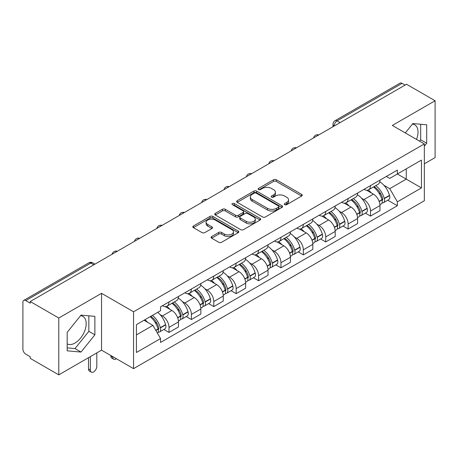 <?xml version="1.0" encoding="UTF-8"?>
<svg xmlns="http://www.w3.org/2000/svg" width="458" height="458" viewBox="0 0 458 458"><rect width="100%" height="100%" fill="white"/><g stroke="black" fill="none" stroke-linecap="round" stroke-linejoin="round"><path stroke-width="0.69" d="M284.727 204.68A1.397 0.807 0 0 0 286.702 204.68L301.667 196.035A1.992 1.151 0 0 0 302.251 195.222A1.992 1.151 0 0 0 301.667 194.41L276.311 179.771A1.992 1.151 0 0 0 273.495 179.771L258.524 188.415A1.397 0.807 0 0 0 258.117 188.982A1.397 0.807 0 0 0 258.524 189.549A1.397 0.807 0 0 0 260.499 189.549L262.434 188.433A6.378 3.681 0 0 1 271.451 188.433L273.563 189.652A6.378 3.681 0 0 1 275.43 192.257A6.378 3.681 0 0 1 273.563 194.856L271.628 195.978A1.397 0.807 0 0 0 271.216 196.545A1.397 0.807 0 0 0 271.628 197.117A1.397 0.807 0 0 0 273.598 197.117L275.533 195.995A6.378 3.681 0 0 1 284.55 195.995L286.662 197.215A6.378 3.681 0 0 1 288.534 199.82A6.378 3.681 0 0 1 286.662 202.425L284.727 203.541A1.397 0.807 0 0 0 284.321 204.108A1.397 0.807 0 0 0 284.727 204.68L284.727 203.541M412.406 124.101A15.83 9.143 -60 0 1 414.742 124.822A15.83 9.143 -60 0 1 416.517 139.404M80.579 315.682A15.83 9.143 -60 0 1 82.915 316.398A15.83 9.143 -60 0 1 85.343 329.084A15.83 9.143 -60 0 1 74.998 343.036A15.83 9.143 -60 0 1 67.177 343.872M211.648 236.546A1.992 1.151 0 0 0 211.064 237.359A1.992 1.151 0 0 0 211.648 238.171L218.764 242.276A1.992 1.151 0 0 0 221.58 242.276L238.2 232.681A1.992 1.151 0 0 0 238.784 231.868A1.992 1.151 0 0 0 238.2 231.055L212.844 216.411A1.992 1.151 0 0 0 210.027 216.411L193.402 226.012A1.992 1.151 0 0 0 192.818 226.825A1.992 1.151 0 0 0 193.402 227.637L201.995 232.595A1.992 1.151 0 0 0 204.812 232.595L211.928 228.49A1.992 1.151 0 0 0 212.512 227.678A1.992 1.151 0 0 0 211.928 226.865L207.669 224.403A5.33 3.074 0 0 1 206.106 222.227A5.33 3.074 0 0 1 209.398 219.388A5.33 3.074 0 0 1 215.203 220.052L231.897 229.693A5.33 3.074 0 0 1 233.46 231.868A5.33 3.074 0 0 1 230.168 234.708A5.33 3.074 0 0 1 224.363 234.044L221.58 232.435A1.992 1.151 0 0 0 218.764 232.435L211.648 236.546L211.648 238.171M133.559 311.795L101.55 293.32L58.779 318.012L30.222 301.524L406.538 84.255L435.1 100.749L392.329 125.44L424.337 143.915L133.559 311.795L133.559 368.644L424.337 200.764L424.337 143.915M262.577 216.983A1.992 1.151 0 0 0 265.394 216.983L282.014 207.382A1.992 1.151 0 0 0 282.597 206.569A1.992 1.151 0 0 0 282.014 205.756L256.657 191.118A1.992 1.151 0 0 0 253.841 191.118L237.215 200.713A1.992 1.151 0 0 0 236.631 201.526A1.992 1.151 0 0 0 237.215 202.339L262.577 216.983M232.916 204.984A1.397 0.807 0 0 1 234.33 205.178L234.33 203.518L260.11 218.403A1.992 1.151 0 0 1 260.694 219.216A1.992 1.151 0 0 1 260.11 220.029L243.484 229.63A1.992 1.151 0 0 1 240.668 229.63L215.312 214.991L215.312 213.365A1.992 1.151 0 0 0 214.728 214.178A1.992 1.151 0 0 0 215.312 214.991M215.312 213.365L222.422 209.254A1.992 1.151 0 0 1 225.244 209.254L235.526 215.191A1.992 1.151 0 0 0 238.343 215.191L243.061 212.466A1.992 1.151 0 0 0 243.645 211.653A1.992 1.151 0 0 0 243.061 210.84L232.355 204.657A1.397 0.807 0 0 1 231.948 204.091A1.397 0.807 0 0 1 232.807 203.346A1.397 0.807 0 0 1 234.33 203.518M58.779 318.012L58.779 374.856L30.222 358.368L30.222 356.708L25.768 354.143A4.059 2.342 -120 0 1 22.9 349.168L22.9 302.269A4.059 2.342 -120 0 1 23.742 300.408L88.755 262.875A4.059 2.342 60 0 1 90.787 263.075L25.768 300.608A4.059 2.342 -120 0 0 23.742 300.408M424.337 163.804L435.1 157.592L435.1 100.749M58.779 374.856L101.55 350.164L133.559 368.644M30.222 301.524L30.222 303.179L25.768 300.608M340.088 122.624L337.071 120.883A4.059 2.342 60 0 0 335.044 120.683L400.057 83.144A4.059 2.342 60 0 1 402.09 83.345L337.071 120.883A4.059 2.342 120 0 0 334.203 125.853L334.203 126.019M405.101 85.085L402.09 83.345M370.516 185.599A9.337 5.393 60 0 1 368.581 189.789L378.05 184.322A9.337 5.393 -120 0 0 379.985 180.131M361.522 198.222L363.91 199.602A9.337 5.393 60 0 1 370.516 211.035L379.985 205.568A9.337 5.393 -120 0 0 373.385 194.135L366.606 190.219M379.985 205.568L379.985 210.623L370.516 216.09L365.375 213.125M368.581 189.789A9.337 5.393 60 0 1 363.984 189.366M370.516 211.035L370.516 216.09M348.126 198.526A9.337 5.393 60 0 1 346.191 202.717L355.666 197.249A9.337 5.393 -120 0 0 357.595 193.053M342.99 226.052L348.126 229.017L357.595 223.55L357.595 218.495A9.337 5.393 -120 0 0 350.994 207.062L344.216 203.146M346.191 202.717A9.337 5.393 60 0 1 341.594 202.293M339.132 211.149L341.525 212.529A9.337 5.393 60 0 1 348.126 223.962L348.126 229.017M325.735 211.453A9.337 5.393 60 0 1 323.8 215.644L333.275 210.17A9.337 5.393 -120 0 0 335.204 205.98M320.6 238.979L325.735 241.944L335.21 236.477L335.21 231.422A9.337 5.393 -120 0 0 328.604 219.983L321.825 216.073M323.8 215.644A9.337 5.393 60 0 1 319.203 215.22M316.747 224.076L319.134 225.456A9.337 5.393 60 0 1 325.735 236.889L325.735 241.944M303.345 224.38A9.337 5.393 60 0 1 301.41 228.571L310.885 223.098A9.337 5.393 -120 0 0 312.82 218.907M298.21 251.906L303.345 254.871L312.82 249.404L312.82 244.349A9.337 5.393 -120 0 0 306.213 232.91L299.435 229M301.41 228.571A9.337 5.393 60 0 1 296.813 228.147M294.357 237.004L296.744 238.383A9.337 5.393 60 0 1 303.345 249.816L303.345 254.871M280.954 237.301A9.337 5.393 60 0 1 279.019 241.498L288.494 236.025A9.337 5.393 -120 0 0 290.429 231.834M275.819 264.833L280.954 267.798L290.429 262.331L290.429 257.276A9.337 5.393 -120 0 0 283.828 245.837L277.044 241.927M279.019 241.498A9.337 5.393 60 0 1 274.428 241.074M271.966 249.931L274.353 251.31A9.337 5.393 60 0 1 280.954 262.743L280.954 267.798M258.564 250.228A9.337 5.393 60 0 1 256.635 254.419L266.104 248.952A9.337 5.393 -120 0 0 268.039 244.761M253.429 277.76L258.564 280.725L268.039 275.258L268.039 270.203A9.337 5.393 -120 0 0 261.438 258.764L254.654 254.848M256.635 254.419A9.337 5.393 60 0 1 252.037 254.001M249.576 262.858L251.963 264.232A9.337 5.393 60 0 1 258.564 275.67L258.564 280.725M236.173 263.155A9.337 5.393 60 0 1 234.244 267.346L243.713 261.879A9.337 5.393 -120 0 0 245.648 257.688M231.038 290.687L236.173 293.652L245.648 288.179L245.648 283.13A9.337 5.393 -120 0 0 239.047 271.691L232.269 267.775M234.244 267.346A9.337 5.393 60 0 1 229.647 266.928M227.185 275.785L229.572 277.159A9.337 5.393 60 0 1 236.173 288.597L236.173 293.652M213.789 276.082A9.337 5.393 60 0 1 211.854 280.273L221.323 274.806A9.337 5.393 -120 0 0 223.258 270.615M208.648 303.614L213.789 306.579L223.258 301.106L223.258 296.051A9.337 5.393 -120 0 0 216.657 284.618L209.879 280.702M211.854 280.273A9.337 5.393 60 0 1 207.256 279.855M204.795 288.706L207.182 290.086A9.337 5.393 60 0 1 213.789 301.524L213.789 306.579M191.398 289.009A9.337 5.393 60 0 1 189.463 293.2L198.938 287.733A9.337 5.393 -120 0 0 200.867 283.542M186.257 316.541L191.398 319.507L200.867 314.033L200.867 308.978A9.337 5.393 -120 0 0 194.266 297.545L187.488 293.63M189.463 293.2A9.337 5.393 60 0 1 184.866 292.782M182.404 301.633L184.797 303.013A9.337 5.393 60 0 1 191.398 314.451L191.398 319.507M169.008 301.936A9.337 5.393 60 0 1 167.073 306.127L176.548 300.66A9.337 5.393 -120 0 0 178.477 296.469M163.872 329.462L169.008 332.428L178.477 326.96L178.477 321.905A9.337 5.393 -120 0 0 171.876 310.472L165.098 306.557M167.073 306.127A9.337 5.393 60 0 1 162.476 305.709M160.019 314.56L162.407 315.94A9.337 5.393 60 0 1 169.008 327.378L169.008 332.428M386.375 176.439L389.747 178.391L421.463 160.077L406.252 168.859L406.252 179.135L389.747 188.662L383.913 185.295M136.427 334.918L152.932 325.386L160.54 338.565L136.427 352.483L136.427 324.642L160.54 310.719L160.54 306.826L397.355 170.101L397.355 173.994L421.463 187.917L397.355 201.841L389.747 188.662M421.463 160.077L421.463 187.917M160.54 338.565L160.54 342.458L397.355 205.734L397.355 201.841M424.337 146.194L426.701 143.251L426.701 124.782L412.853 123.546L405.307 132.934M101.55 293.32L101.55 350.164M67.177 350.822L81.026 352.059L94.875 334.827L94.875 316.364L81.026 315.121L67.177 332.353L67.177 350.822M152.932 325.386L144.035 320.251M387.766 200.198L397.355 205.734M419.557 141.161L420.679 139.77L420.679 124.244M420.679 139.77L426.701 143.251M67.177 347.88L74.998 348.578L88.846 331.346L88.846 315.82M74.998 348.578L81.026 352.059M88.846 331.346L94.875 334.827M285.282 204.875L286.662 204.079A6.378 3.681 0 0 0 288.534 201.48L288.534 199.82M275.43 192.257L275.43 193.911A6.378 3.681 0 0 1 273.563 196.516L272.184 197.312M301.639 196.053L276.311 181.425A1.992 1.151 0 0 0 273.495 181.425L259.079 189.749M281.991 207.4L256.657 192.772A1.992 1.151 0 0 0 253.841 192.772L237.244 202.356M278.493 207.142A1.397 0.807 0 0 0 278.905 206.569A1.397 0.807 0 0 0 278.493 206.003L256.234 193.15A1.397 0.807 0 0 0 254.264 193.15L252.221 194.329A6.378 3.681 0 0 0 250.354 196.934A6.378 3.681 0 0 0 252.221 199.533L267.432 208.321A6.378 3.681 0 0 0 276.449 208.321L278.493 207.142L278.493 208.796A1.397 0.807 0 0 0 278.905 208.23L278.905 206.569M250.354 196.934L250.354 198.589A6.378 3.681 0 0 0 252.221 201.194L252.221 199.533M278.493 208.796L276.449 209.976A6.378 3.681 0 0 1 267.432 209.976L252.221 201.194M215.334 215.002L222.422 210.915L222.422 209.254M243.645 211.653L243.645 213.314A1.992 1.151 0 0 1 243.061 214.126L238.343 216.852A1.992 1.151 0 0 1 235.526 216.852L225.244 210.915A1.992 1.151 0 0 0 222.422 210.915M234.33 205.178L260.081 220.046M246.198 221.351A5.33 3.074 0 0 0 252.003 222.021A5.33 3.074 0 0 0 255.295 219.176A5.33 3.074 0 0 0 253.732 217L247.852 213.605A1.992 1.151 0 0 0 245.036 213.605L240.318 216.331A1.992 1.151 0 0 0 239.734 217.144A1.992 1.151 0 0 0 240.318 217.956L246.198 221.351L246.198 223.012A5.33 3.074 0 0 0 252.003 223.676A5.33 3.074 0 0 0 255.295 220.836L255.295 219.176M239.734 217.144L239.734 218.804A1.992 1.151 0 0 0 240.318 219.617L240.318 217.956M246.198 223.012L240.318 219.617M233.46 231.868L233.46 233.523A5.33 3.074 0 0 1 230.168 236.368A5.33 3.074 0 0 1 224.363 235.698L221.58 234.095A1.992 1.151 0 0 0 218.764 234.095L211.676 238.183M206.106 222.227L206.106 223.888A5.33 3.074 0 0 0 207.669 226.063L207.669 224.403M211.905 228.508L207.669 226.063M238.2 231.055L238.2 232.681L212.844 218.071A1.992 1.151 0 0 0 210.027 218.071L193.431 227.655M374.037 186.641A12.79 7.385 60 0 1 374.1 186.675A12.79 7.385 60 0 1 382.516 198.148L382.59 198.417A2.485 1.437 60 0 1 382.201 200.369A2.485 1.437 60 0 1 382.144 200.398M373.476 186.961A15.423 8.908 60 0 1 381.955 199.688L382.029 199.951A5.124 2.96 60 0 1 381.222 203.976L379.945 204.715M382.098 202.842A5.124 2.96 -120 0 0 383.518 202.654A5.124 2.96 -120 0 0 384.331 198.629L384.251 198.366A15.423 8.908 -120 0 0 375.778 185.633M379.791 181.769A15.423 8.908 60 0 1 389.489 195.337L389.569 195.606A5.124 2.96 60 0 1 388.756 199.625L383.518 202.654M368.215 189.967A15.423 8.908 60 0 1 371.438 193.007M378.938 193.03L380.907 194.163M351.647 199.562A12.79 7.385 60 0 1 351.715 199.602A12.79 7.385 60 0 1 360.125 211.075L360.2 211.344A2.485 1.437 60 0 1 359.811 213.296A2.485 1.437 60 0 1 359.753 213.325M351.091 199.888A15.423 8.908 60 0 1 359.564 212.615L359.645 212.878A5.124 2.96 60 0 1 358.832 216.903L357.561 217.642M359.707 215.77A5.124 2.96 -120 0 0 361.127 215.581A5.124 2.96 -120 0 0 361.94 211.556L361.86 211.287A15.423 8.908 -120 0 0 353.387 198.56M357.406 194.696A15.423 8.908 60 0 1 367.104 208.264L367.179 208.527A5.124 2.96 60 0 1 366.366 212.552L361.127 215.581M345.83 202.894A15.423 8.908 60 0 1 349.048 205.934M356.547 205.957L358.517 207.09M329.256 212.489A12.79 7.385 60 0 1 329.325 212.529A12.79 7.385 60 0 1 337.735 224.002L337.815 224.265A2.485 1.437 60 0 1 337.42 226.218A2.485 1.437 60 0 1 337.363 226.252M328.701 212.815A15.423 8.908 60 0 1 337.174 225.542L337.254 225.805A5.124 2.96 60 0 1 336.441 229.83L335.17 230.569M337.317 228.697A5.124 2.96 -120 0 0 338.737 228.508A5.124 2.96 -120 0 0 339.55 224.483L339.475 224.214A15.423 8.908 -120 0 0 330.997 211.487M335.016 207.623A15.423 8.908 60 0 1 344.714 221.191L344.788 221.454A5.124 2.96 60 0 1 343.975 225.479L338.737 228.508M323.44 215.821A15.423 8.908 60 0 1 326.657 218.861M334.157 218.884L336.126 220.017M306.871 225.416A12.79 7.385 60 0 1 306.934 225.456A12.79 7.385 60 0 1 315.344 236.929L315.425 237.192A2.485 1.437 60 0 1 315.03 239.145A2.485 1.437 60 0 1 314.972 239.179M306.31 225.742A15.423 8.908 60 0 1 314.789 238.469L314.864 238.733A5.124 2.96 60 0 1 314.051 242.757L312.78 243.496M314.927 241.624A5.124 2.96 -120 0 0 316.346 241.429A5.124 2.96 -120 0 0 317.159 237.41L317.085 237.141A15.423 8.908 -120 0 0 308.606 224.414M312.625 220.55A15.423 8.908 60 0 1 322.323 234.118L322.398 234.381A5.124 2.96 60 0 1 321.59 238.406L316.346 241.429M301.049 228.748A15.423 8.908 60 0 1 304.272 231.788M311.772 231.811L313.736 232.945M284.481 238.343A12.79 7.385 60 0 1 284.544 238.383A12.79 7.385 60 0 1 292.96 249.856L293.034 250.12A2.485 1.437 60 0 1 292.639 252.072A2.485 1.437 60 0 1 292.582 252.1M283.92 238.67A15.423 8.908 60 0 1 292.399 251.396L292.473 251.66A5.124 2.96 60 0 1 291.666 255.684L290.389 256.423M292.542 254.551A5.124 2.96 -120 0 0 293.962 254.356A5.124 2.96 -120 0 0 294.769 250.337L294.694 250.068A15.423 8.908 -120 0 0 286.216 237.341M290.235 233.471A15.423 8.908 60 0 1 299.933 247.045L300.007 247.309A5.124 2.96 60 0 1 299.2 251.333L293.962 254.356M278.659 241.675A15.423 8.908 60 0 1 281.882 244.715M289.382 244.738L291.345 245.872M262.091 251.27A12.79 7.385 60 0 1 262.153 251.31A12.79 7.385 60 0 1 270.569 262.783L270.644 263.047A2.485 1.437 60 0 1 270.249 264.999A2.485 1.437 60 0 1 270.197 265.027M261.529 251.597A15.423 8.908 60 0 1 270.008 264.323L270.083 264.587A5.124 2.96 60 0 1 269.275 268.611L267.999 269.344M270.151 267.478A5.124 2.96 -120 0 0 271.571 267.283A5.124 2.96 -120 0 0 272.378 263.258L272.304 262.995A15.423 8.908 -120 0 0 263.825 250.268M267.844 246.398A15.423 8.908 60 0 1 277.542 259.972L277.617 260.236A5.124 2.96 60 0 1 276.809 264.26L271.571 267.283M256.268 254.602A15.423 8.908 60 0 1 259.491 257.642M266.991 257.665L268.955 258.799M239.7 264.197A12.79 7.385 60 0 1 239.763 264.232A12.79 7.385 60 0 1 248.179 275.71L248.253 275.974A2.485 1.437 60 0 1 247.858 277.926A2.485 1.437 60 0 1 247.807 277.954M239.139 264.518A15.423 8.908 60 0 1 247.618 277.25L247.692 277.514A5.124 2.96 60 0 1 246.885 281.538L245.608 282.271M247.761 280.405A5.124 2.96 -120 0 0 249.181 280.21A5.124 2.96 -120 0 0 249.988 276.185L249.913 275.922A15.423 8.908 -120 0 0 241.435 263.195M245.454 259.325A15.423 8.908 60 0 1 255.152 272.899L255.226 273.163A5.124 2.96 60 0 1 254.419 277.187L249.181 280.21M233.878 267.529A15.423 8.908 60 0 1 237.101 270.569M244.601 270.592L246.57 271.726M217.31 277.124A12.79 7.385 60 0 1 217.373 277.159A12.79 7.385 60 0 1 225.788 288.637L225.863 288.901A2.485 1.437 60 0 1 225.473 290.853A2.485 1.437 60 0 1 225.416 290.882M216.749 277.445A15.423 8.908 60 0 1 225.227 290.177L225.302 290.441A5.124 2.96 60 0 1 224.494 294.465L223.218 295.198M225.37 293.332A5.124 2.96 -120 0 0 226.79 293.137A5.124 2.96 -120 0 0 227.597 289.113L227.523 288.849A15.423 8.908 -120 0 0 219.05 276.122M223.063 272.252A15.423 8.908 60 0 1 232.761 285.826L232.841 286.09A5.124 2.96 60 0 1 232.029 290.114L226.79 293.137M211.487 280.456A15.423 8.908 60 0 1 214.71 283.496M222.21 283.519L224.18 284.653M194.919 290.051A12.79 7.385 60 0 1 194.982 290.086A12.79 7.385 60 0 1 203.398 301.564L203.472 301.828A2.485 1.437 60 0 1 203.083 303.78A2.485 1.437 60 0 1 203.026 303.809M194.364 290.372A15.423 8.908 60 0 1 202.837 303.099L202.911 303.368A5.124 2.96 60 0 1 202.104 307.392L200.827 308.125M202.98 306.259A5.124 2.96 -120 0 0 204.4 306.064A5.124 2.96 -120 0 0 205.213 302.04L205.132 301.776A15.423 8.908 -120 0 0 196.659 289.05M200.673 285.179A15.423 8.908 60 0 1 210.371 298.753L210.451 299.017A5.124 2.96 60 0 1 209.638 303.041L204.4 306.064M189.102 293.383A15.423 8.908 60 0 1 192.32 296.423M199.82 296.44L201.789 297.58M172.529 302.978A12.79 7.385 60 0 1 172.597 303.013A12.79 7.385 60 0 1 181.007 314.491L181.082 314.755A2.485 1.437 60 0 1 180.692 316.707A2.485 1.437 60 0 1 180.635 316.736M112.748 356.627L112.748 357.125A4.569 2.639 120 0 0 113.693 359.215A4.569 2.639 120 0 0 116.384 358.723M113.693 359.215L111.826 358.139A4.569 2.639 -60 0 1 110.882 356.049L110.882 355.551M171.973 303.299A15.423 8.908 60 0 1 180.446 316.026L180.526 316.295A5.124 2.96 60 0 1 179.713 320.319L178.443 321.052M180.589 319.186A5.124 2.96 -120 0 0 182.009 318.991A5.124 2.96 -120 0 0 182.822 314.967L182.748 314.703A15.423 8.908 -120 0 0 174.269 301.977M178.288 298.106A15.423 8.908 60 0 1 187.986 311.68L188.061 311.944A5.124 2.96 60 0 1 187.248 315.968L182.009 318.991M166.712 306.305A15.423 8.908 60 0 1 169.929 309.35M177.429 309.368L179.399 310.507M150.831 316.323A12.79 7.385 60 0 1 158.617 327.413L158.697 327.682A2.485 1.437 60 0 1 158.302 329.634A2.485 1.437 60 0 1 158.245 329.663M90.358 356.627L90.358 370.053A4.569 2.639 120 0 0 91.302 372.142A4.569 2.639 120 0 0 94.823 370.917A4.569 2.639 120 0 0 96.815 366.32L96.815 352.9M91.302 372.142L89.436 371.066A4.569 2.639 -60 0 1 88.491 368.976L88.491 357.704M150.184 316.701A15.423 8.908 60 0 1 158.062 328.953L158.136 329.222A5.124 2.96 60 0 1 157.432 333.178M158.199 332.113A5.124 2.96 -120 0 0 159.619 331.918A5.124 2.96 -120 0 0 160.432 327.894L160.357 327.63A15.423 8.908 -120 0 0 152.48 315.373M157.718 312.35A15.423 8.908 60 0 1 165.596 324.602L165.67 324.871A5.124 2.96 60 0 1 164.857 328.896L159.619 331.918M144.94 319.724A15.423 8.908 60 0 1 147.545 322.277M155.044 322.295L157.008 323.434M334.346 125.939L334.203 125.853A4.059 2.342 0 0 1 333.012 124.198L333.012 126.706M191.398 314.451L200.867 308.978M213.789 301.524L223.258 296.051M236.173 288.597L245.648 283.13M258.564 275.67L268.039 270.203M280.954 262.743L290.429 257.276M303.345 249.816L312.82 244.349M325.735 236.889L335.21 231.422M348.126 223.962L357.595 218.495M169.008 327.378L178.477 321.905M162.407 315.94L171.876 310.472M184.797 303.013L194.266 297.545M207.182 290.086L216.657 284.618M229.572 277.159L239.047 271.691M251.963 264.232L261.438 258.764M274.353 251.31L283.828 245.837M296.744 238.383L306.213 232.91M319.134 225.456L328.604 219.983M341.525 212.529L350.994 207.062M363.91 199.602L373.385 194.135M318.453 135.116A4.059 2.342 120 0 0 316.655 136.146M296.063 148.043A4.059 2.342 120 0 0 294.271 149.073M273.672 160.964A4.059 2.342 120 0 0 271.88 162M251.282 173.891A4.059 2.342 120 0 0 249.49 174.927M228.891 186.818A4.059 2.342 120 0 0 227.099 187.854M206.501 199.745A4.059 2.342 120 0 0 204.709 200.781M184.11 212.672A4.059 2.342 120 0 0 182.318 213.709M161.72 225.599A4.059 2.342 120 0 0 159.928 226.636M139.335 238.526A4.059 2.342 120 0 0 137.543 239.563M116.945 251.453A4.059 2.342 120 0 0 115.153 252.49M93.798 264.816L90.787 263.075A4.059 2.342 120 0 1 92.814 262.875A4.059 4.059 0 0 0 88.755 262.875M286.662 204.079L286.662 202.425M271.628 197.117L271.628 195.978M273.563 196.516L273.563 194.856M258.524 189.549L258.524 188.415M273.495 181.425L273.495 179.771M276.311 181.425L276.311 179.771M301.667 196.035L301.667 194.41M237.215 202.339L237.215 200.713M253.841 192.772L253.841 191.118M256.657 192.772L256.657 191.118M282.014 207.382L282.014 205.756M267.432 209.976L267.432 208.321M276.449 209.976L276.449 208.321M225.244 210.915L225.244 209.254M235.526 216.852L235.526 215.191M238.343 216.852L238.343 215.191M243.061 214.126L243.061 212.466M260.11 220.029L260.11 218.403M218.764 234.095L218.764 232.435M221.58 234.095L221.58 232.435M224.363 235.698L224.363 234.044M211.928 228.49L211.928 226.865M193.402 227.637L193.402 226.012M210.027 218.071L210.027 216.411M212.844 218.071L212.844 216.411M379.224 201.572L382.029 199.951M384.331 198.629L389.569 195.606M384.251 198.366L389.489 195.337M381.949 199.671L382.716 199.23M379.132 201.32L381.955 199.688M356.834 214.499L359.645 212.878M361.94 211.556L367.179 208.527M361.86 211.287L367.104 208.264M359.559 212.598L360.326 212.157M356.742 214.247L359.564 212.615M334.449 227.426L337.254 225.805M339.55 224.483L344.788 221.454M339.475 224.214L344.714 221.191M334.351 227.174L337.935 225.084M312.058 240.353L314.864 238.733M317.159 237.41L322.398 234.381M317.085 237.141L322.323 234.118M314.783 238.452L315.545 238.011M311.961 240.101L314.789 238.469M289.668 253.28L292.473 251.66M294.769 250.337L300.007 247.309M294.694 250.068L299.933 247.045M289.571 253.028L293.154 250.932M267.277 266.207L270.083 264.587M272.378 263.258L277.617 260.236M272.304 262.995L277.542 259.972M270.002 264.3L270.764 263.86M267.18 265.955L270.008 264.323M244.887 279.134L247.692 277.514M249.988 276.185L255.226 273.163M249.913 275.922L255.152 272.899M247.612 277.227L248.373 276.787M244.795 278.882L247.618 277.25M222.496 292.061L225.302 290.441M227.597 289.113L232.841 286.09M227.523 288.849L232.761 285.826M225.221 290.154L225.989 289.714M222.405 291.803L225.227 290.177M200.106 304.988L202.911 303.368M205.213 302.04L210.451 299.017M205.132 301.776L210.371 298.753M202.831 303.082L203.598 302.641M200.014 304.73L202.837 303.099M110.882 356.049L112.748 357.125M177.715 317.915L180.526 316.295M182.822 314.967L188.061 311.944M182.748 314.703L187.986 311.68M177.624 317.657L181.208 315.568M88.491 368.976L90.358 370.053M155.892 330.516L158.136 329.222M160.432 327.894L165.67 324.871M160.357 327.63L165.596 324.602M158.056 328.936L158.817 328.495M155.76 330.281L158.062 328.953M318.797 134.915A4.059 4.059 0 0 0 313.587 137.921M296.406 147.842A4.059 4.059 0 0 0 291.196 150.848M274.016 160.769A4.059 4.059 0 0 0 268.806 163.775M251.625 173.696A4.059 4.059 0 0 0 246.415 176.702M229.235 186.624A4.059 4.059 0 0 0 224.025 189.629M206.844 199.545A4.059 4.059 0 0 0 201.64 202.556M184.459 212.472A4.059 4.059 0 0 0 179.25 215.483M162.069 225.399A4.059 4.059 0 0 0 156.859 228.41M139.679 238.326A4.059 4.059 0 0 0 134.469 241.332M117.288 251.253A4.059 4.059 0 0 0 112.078 254.259M94.989 264.129L92.814 262.875M335.044 120.683A4.059 4.059 0 0 0 333.012 124.198"/></g></svg>
